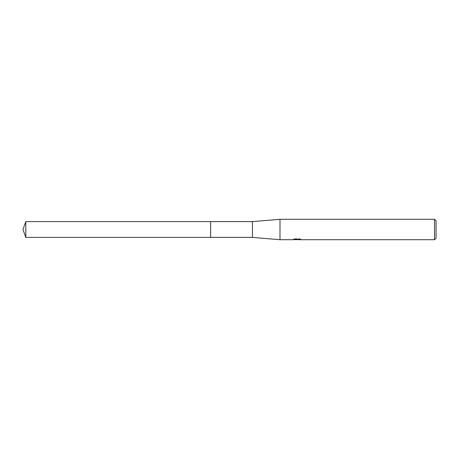 <?xml version="1.0" encoding="UTF-8"?>
<svg xmlns="http://www.w3.org/2000/svg" width="459" height="459" viewBox="0 0 459 459"><rect width="100%" height="100%" fill="white"/><g stroke="black" fill="none" stroke-linecap="round" stroke-linejoin="round"><path stroke-width="0.34" stroke-dasharray="2.29 1.72" d="M300.393 239.535L300.393 239.019L299.222 238.703L295.2 238.703L294.139 238.984L297.398 238.984L293.519 239.191L295.017 238.703L296.508 239.191L299.67 238.904L298.029 239.237M299.67 239.105L299.67 239.621L298.029 239.541M298.069 239.701L299.67 239.621M297.145 239.105L297.145 239.523M295.011 238.703L295.011 239.237L293.519 239.701L293.519 239.191L296.508 239.191M295.803 239.598L295.011 239.237M294.139 238.984L294.139 239.506M295.2 238.703L295.2 239.237M300.811 239.156C297.415 239.128 297.415 239.099 300.811 239.07M299.222 238.703L299.222 239.237M299.67 238.904L299.67 239.426M436.05 220.831L436.05 238.169M434.518 219.299L434.518 239.701M279.99 219.299L279.99 239.701M252.45 221.599L252.45 237.401M210.629 221.599L210.629 237.401M25.824 221.594L25.824 237.406M210.629 221.594L210.629 237.406M296.99 239.191L298.069 239.191M296.967 239.696L296.967 239.185"/><path stroke-width="0.69" d="M293.588 239.168L293.519 239.701L279.99 239.701L252.45 237.401L210.629 237.401L210.629 221.599L252.45 221.599L279.99 219.299L434.518 219.299L436.05 220.831L436.05 238.169L434.518 239.701L298.069 239.701L298.029 239.237M252.45 237.401L252.45 221.599M279.99 239.701L279.99 219.299M298.029 239.541L295.803 239.598M296.99 239.701L296.508 239.701M434.518 239.701L434.518 219.299M293.588 239.678L297.398 239.506L294.139 239.506L295.2 239.237L300.387 239.535M300.811 239.587C297.415 239.609 297.415 239.638 300.811 239.667M25.824 237.406L25.824 221.594L210.629 221.594L210.629 237.406L25.824 237.406L22.95 229.5L25.824 221.594"/></g></svg>

